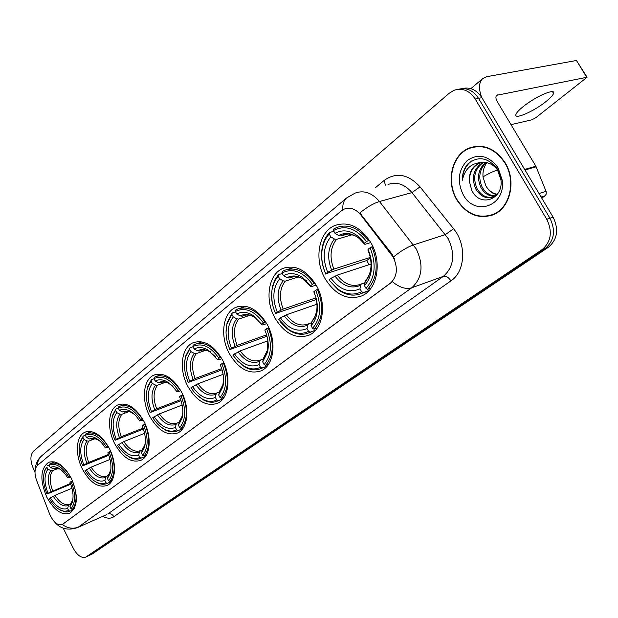 <?xml version="1.0" encoding="UTF-8"?>
<svg xmlns="http://www.w3.org/2000/svg" width="618" height="618" viewBox="0 0 618 618"><rect width="100%" height="100%" fill="white"/><g stroke="black" fill="none" stroke-linecap="round" stroke-linejoin="round"><path stroke-width="0.93" d="M181.321 391.634C172.924 377.536 163.793 372.028 153.928 375.118C143.09 379.467 141.19 400.472 149.826 416.393C158.123 430.638 167.354 436.192 177.505 433.04C188.05 428.776 190.166 407.741 181.321 391.634M316.385 285.485C306.621 270.043 295.474 264.357 282.928 268.421C268.305 274.168 264.489 299.745 274.971 318.031C284.604 333.705 295.914 339.436 308.9 335.226C323.036 329.587 327.161 303.986 316.385 285.485M267.084 324.234C257.814 309.255 247.409 303.623 235.867 307.331C222.704 312.538 219.653 336.393 229.448 353.813C238.594 368.985 249.131 374.67 261.059 370.854C273.813 365.74 277.134 341.854 267.084 324.234M222.256 359.46C213.442 344.937 203.708 339.359 193.055 342.743C181.136 347.494 178.718 369.834 187.895 386.466C196.601 401.167 206.443 406.791 217.436 403.33C229.008 398.664 231.673 376.292 222.256 359.46M143.793 421.136C135.775 407.44 127.184 402.001 118.038 404.836C108.135 408.83 106.667 428.637 114.824 443.902C122.743 457.722 131.41 463.206 140.827 460.333C150.483 456.416 152.136 436.571 143.793 421.136M109.262 448.274C101.591 434.964 93.503 429.61 84.983 432.206C75.898 435.883 74.801 454.632 82.526 469.294C90.097 482.704 98.262 488.104 107.014 485.493C115.883 481.878 117.15 463.098 109.262 448.274M71.255 478.147C63.978 465.277 56.416 460.016 48.583 462.357C40.27 468.676 39.699 480.333 46.875 497.305C54.075 510.267 61.692 515.566 69.741 513.218C77.968 506.961 78.478 495.273 71.255 478.147M370.87 242.665C360.564 226.744 348.575 221.02 334.902 225.485C318.556 231.827 313.805 259.406 325.083 278.641C335.25 294.84 347.432 300.611 361.623 295.96C377.366 289.726 382.472 262.14 370.87 242.665M393.125 257.018L360.773 214.917C355.698 208.915 350.205 206.96 344.288 209.046L341.298 210.885L37.397 465.478C34.515 468.575 34.245 473.55 36.601 480.395L49.695 514.191C53.357 522.225 57.536 525.679 62.248 524.551L390.267 283.338C397.274 276.733 398.224 267.957 393.125 257.018M505.192 162.812C495.342 148.359 483.376 143.422 469.294 148.003C451.812 154.57 445.609 181.723 456.795 199.838C466.559 214.593 478.741 219.552 493.357 214.701C510.159 208.181 516.663 181.089 505.192 162.812M474.415 146.528L471.913 147.486M342.866 209.765C342.418 204.527 343.67 200.58 346.621 197.938L355.257 193.032C363.963 189.981 372.036 192.808 379.475 201.514L416.285 249.023C423.817 265.168 422.318 278.085 411.797 287.764C405.941 289.556 399.46 287.524 392.368 281.669L62.372 524.497M62.279 524.535C67.686 528.344 73.071 529.178 78.424 527.046L411.797 287.764L443.4 276.339C453.913 266.837 455.497 254.253 448.143 238.594L411.982 192.6L379.475 201.514C373.62 203.276 367.061 207.084 359.8 212.955L391.905 253.998L394.786 259.529M461.909 88.629C469.912 86.69 476.571 89.703 481.885 97.683L553.095 217.142C559.02 229.525 557.421 239.591 548.29 247.347L92.213 554.014L88.714 555.713L545.153 248.513C554.292 240.734 555.891 230.638 549.943 218.216L478.556 98.355C473.233 90.344 466.559 87.308 458.548 89.262C466.559 87.308 473.233 90.344 478.556 98.355L549.943 218.216C555.891 230.638 554.292 240.734 545.153 248.513L89.247 555.404L85.74 557.104L541.994 249.68C551.14 241.893 552.731 231.758 546.775 219.297L475.211 99.019C469.525 90.576 462.503 87.648 454.153 90.243L449.371 93.133L33.341 451.349C30.058 455.25 30.127 461.105 33.534 468.915L35.002 471.843M63.214 528.174L73.372 548.467C77.312 555.497 81.429 558.378 85.74 557.104M489.981 215.512L492.592 215.018M492.476 214.67L495.026 213.905M457.034 199.653C466.698 214.261 478.757 219.166 493.218 214.361C509.85 207.911 516.285 181.097 504.929 163.013C495.18 148.706 483.338 143.816 469.402 148.351C452.106 154.855 445.964 181.731 457.034 199.653M485.856 185.809L483.029 177.096C482.558 171.595 483.855 166.783 486.922 162.665M494.539 196.261C488.853 196.315 484.303 193.388 480.889 187.478C476.609 177.575 478.177 169.232 485.578 162.441M495.118 195.898C489.68 195.651 485.362 192.723 482.156 187.107C477.992 177.575 479.367 169.386 486.281 162.542M498.17 193.071L493.349 196.864C486.32 199.22 480.456 196.578 475.76 188.953C471.109 177.551 473.465 168.691 482.836 162.364M492.708 197.119C486.32 198.208 481.098 195.365 477.042 188.583C472.484 177.567 474.639 168.814 483.515 162.341M469.525 181.978L471.727 190.251C479.892 208.081 503.801 199.521 500.912 179.753L497.019 168.583C487.702 157.196 477.915 155.705 467.664 164.11C464.01 168.521 462.241 173.897 462.357 180.24C464.79 168.899 471.356 162.967 482.063 162.441L478.641 163.33C471.812 166.814 468.768 173.032 469.525 181.978C469.093 172.963 472.507 166.644 479.753 163.036L480.874 162.634M482.063 162.441C488.49 161.947 493.836 164.689 498.093 170.684L501.461 179.938M496.787 194.585C492.167 193.581 488.56 190.723 485.964 186.018L486.837 187.354C489.572 191.14 492.986 193.449 497.088 194.291M498.216 168.15L497.444 166.914C488.112 155.404 478.069 153.264 467.293 160.479C458.232 170.066 456.895 181.522 463.299 194.863C474.748 216.895 506.026 206.033 502.233 180.193L498.216 168.15M477.073 146.211L474.485 146.891M462.357 180.24C462.542 171.897 465.678 165.454 471.781 160.912M545.887 101.638C550.352 98.084 552.909 95.342 553.581 93.395C555.883 87.741 535.451 96.562 523.253 106.566C518.935 110.05 516.494 112.715 515.914 114.554C513.913 120.054 533.728 111.456 545.887 101.638M541.762 198.131L545.03 195.79L541.105 197.034M481.592 97.211C478.463 88.513 478.842 82.294 482.735 78.556L486.814 76.671L576.447 60.494L586.93 76.995M511.016 124.658L531.982 119.768L535.93 117.613L587.085 77.25L496.741 95.28C495.481 96.624 495.675 98.772 497.312 101.746L535.883 166.242L546.212 191.688L546.196 194.183L545.03 195.79M369.031 264.697L366.798 260.518L325.763 273.797C322.009 265.346 320.866 256.849 322.349 248.32C323.461 242.542 325.748 237.775 329.209 234.021L330.777 236.818C323.206 246.489 322.179 258.309 327.687 272.283L333.844 269.116L370.275 257.405M352.291 234.701L336.493 239.39L334.392 238.973L330.777 236.818M366.559 241.561L368.367 240.572C358.78 227.872 348.181 223.523 336.571 227.524L333.666 229.046L333.442 230.529C345.145 224.566 356.192 228.243 366.559 241.561L364.496 243.198L358.324 236.455C350.251 230.29 342.488 229.247 335.018 233.334L338.641 235.497L340.75 235.921L347.138 234.037M370.8 242.55L365.447 244.195L364.512 244.172L364.496 243.198M367.934 291.186L368.645 290.993M347.671 224.21L346.258 224.751M337.745 288.961L329.178 280.155L338.239 289.811C346.088 295.35 353.859 296.555 361.561 293.426L363.183 292.608L361.592 291.688C353.859 295.582 345.902 294.67 337.745 288.961L338.239 289.811M369.062 290.553L363.183 292.608M329.209 234.021L329.44 232.546C325.794 236.47 323.384 241.46 322.217 247.517C320.672 256.455 321.878 265.338 325.833 274.168M329.44 232.546L333.859 231.263M368.367 240.572L369.409 240.255M329.108 279.799L331.039 278.293C339.769 289.819 349.417 293.341 360 288.845L361.592 291.688M327.687 272.283L325.763 273.797M335.018 233.334L333.442 230.529M360 288.845L360.456 285.346L361.414 283.94L364.744 282.797M371.039 264.041L337.204 275.118L331.039 278.293M372.816 246.489L370.082 247.772C376.586 264.249 375.226 277.791 365.995 288.397L367.586 289.324C377.328 278.247 378.757 264.064 371.889 246.775M367.586 289.324L371.047 288.119M365.995 288.397L364.388 285.547C368.065 281.769 370.36 276.779 371.264 270.56C372.16 263.43 371.07 256.377 368.004 249.394L370.082 247.772M365.4 280.881L364.388 285.547M368.004 249.394L368.05 250.444M370.352 257.776L366.798 260.518M316.292 299.514L275.535 313.488C271.711 304.751 270.669 296.161 272.407 287.725L274.647 281.314L277.598 276.787L278.177 276.138L279.653 278.818C272.839 287.694 272.051 298.795 277.273 312.105L283.175 309.07L315.914 297.907M298.463 276.941L285.222 281.159L283.16 280.811L279.653 278.818M312.438 284.326L314.16 283.384C305.099 271.016 295.242 266.659 284.589 270.321L282.271 271.526L282.009 272.978C292.646 267.718 302.789 271.503 312.438 284.326L310.576 285.802L302.859 277.714C295.976 273.048 289.518 272.368 283.492 275.667L287.007 277.667L289.07 278.023L293.82 276.516M316.161 285.076L311.773 286.52L310.777 286.574L310.576 285.802M294.268 267.316L288.058 269.247M288.621 329.471L278.679 319.228L280.765 322.279L285.168 327.1L289.239 330.282C296.022 334.585 302.573 335.427 308.876 332.785L310.105 332.175L308.567 331.318C302.256 334.493 295.613 333.874 288.621 329.471L289.239 330.282M315.667 330.128L310.105 332.175M278.177 276.138L278.44 274.693L275.172 279.251L272.36 286.837L271.487 294.794L272.291 303.191M278.44 274.693L282.295 273.496M314.16 283.384L314.979 283.114M278.679 319.228L280.425 317.861C288.567 328.961 297.451 332.546 307.069 328.606L308.567 331.318M277.273 312.105L275.535 313.488M283.492 275.667L282.009 272.978M307.069 328.606L307.609 325.192L308.621 323.793L311.495 322.758M316.941 304.21L286.327 314.817L280.425 317.861M318.193 289.07L315.736 290.259C321.901 305.925 320.835 318.625 312.546 328.343L314.091 329.209C322.843 319.05 323.963 305.755 317.451 289.317M314.091 329.209L317.289 328.034M312.546 328.343L311.039 325.616C313.959 322.596 315.891 318.594 316.833 313.62C318.046 306.412 317.057 299.12 313.859 291.727L315.736 290.259M312.144 321.082L311.039 325.616M313.859 291.727L314.052 292.484C316.787 298.973 317.621 305.369 316.555 311.673L316.833 313.62M267.007 336.223L229.904 349.533C226.072 340.649 225.106 332.105 226.999 323.886L231.874 314.353L233.264 316.918C227.107 325.114 226.52 335.566 231.487 348.282L237.15 345.362L266.621 334.832M249.919 315.28L238.687 319.066L236.663 318.78L233.264 316.918M263.453 323.029L265.083 322.132C256.501 310.089 247.308 305.748 237.505 309.1L235.651 310.066L235.358 311.48C245.076 306.822 254.438 310.676 263.453 323.029L261.754 324.365L253.025 315.443C247.146 311.82 241.715 311.356 236.756 314.052L240.163 315.922L242.186 316.215L245.74 315.018M266.744 323.608L263.152 324.859L262.117 324.983L261.754 324.365M235.242 358.394L244.365 366.737C250.236 370.159 255.806 370.746 261.059 368.506L261.986 368.05L260.487 367.254C255.265 369.865 249.657 369.433 243.654 365.956L244.365 366.737M267.215 366.049L261.986 368.05M231.874 314.353L232.167 312.94L227.022 322.944L226.034 332.492M232.167 312.94L235.551 311.827M265.083 322.132L265.732 321.908M267.903 340.812L240.124 350.877L232.87 355.049L237.853 361.345L243.654 365.956M234.461 353.805C242.086 364.504 250.298 368.119 259.081 364.651L260.487 367.254M231.487 348.282L229.904 349.533M236.756 314.052L235.358 311.48M259.081 364.651L259.691 361.321L260.742 359.931L263.229 358.996M268.768 327.617L266.551 328.714C272.407 343.647 271.588 355.597 264.11 364.55L265.609 365.346C273.504 355.999 274.361 343.492 268.181 327.818M265.609 365.346L268.56 364.218M264.11 364.55L262.689 361.939L267.594 352.144C269.008 345.037 268.096 337.675 264.844 330.043L266.551 328.714M263.863 357.528L262.689 361.939M222.063 369.842L188.266 382.434C184.465 373.488 183.546 365.06 185.524 357.127L189.68 349.185L190.993 351.65C185.4 359.236 184.983 369.116 189.718 381.283L195.157 378.471L221.692 368.629M205.887 350.236L196.269 353.62L194.291 353.38L190.993 351.65M218.896 358.231L220.456 357.382C212.314 345.655 203.716 341.329 194.662 344.404L193.171 345.176L192.862 346.559C201.769 342.418 210.444 346.312 218.896 358.231L217.351 359.452L207.972 349.997C202.92 347.123 198.324 346.798 194.176 349.031L197.482 350.769L199.467 351.016L202.125 350.082M221.831 358.679L218.896 359.746L217.351 359.452M196.176 394.261L203.152 399.792C208.258 402.557 213.032 402.982 217.466 401.067L218.154 400.719L216.702 399.977C212.322 402.156 207.54 401.847 202.372 399.05L203.152 399.792M223.067 398.78L218.154 400.719M189.68 349.185L189.996 347.803L185.609 356.153L184.573 362.812M189.996 347.803L192.978 346.775M220.456 357.382L220.966 357.196M223.098 374.323L197.969 383.77L191.07 387.725C194.284 392.824 198.046 396.594 202.372 399.05M192.53 386.59C199.699 396.91 207.316 400.541 215.373 397.474L216.702 399.977M189.718 381.283L188.266 382.434M194.176 349.031L192.862 346.559M215.373 397.474L216.045 394.238L217.127 392.855L219.282 392.021M223.832 362.666L221.816 363.685C227.393 377.953 226.791 389.232 220.008 397.513L221.46 398.255C228.621 389.61 229.263 377.807 223.376 362.836M221.46 398.255L224.187 397.181M220.008 397.513L218.672 395.002L222.835 386.899C224.38 379.985 223.523 372.646 220.271 364.898L221.816 363.685M219.884 390.723L218.672 395.002M181.028 400.696L150.128 412.561C146.366 403.631 145.493 395.358 147.509 387.749L151.062 381.059L152.306 383.43C147.215 390.483 146.929 399.846 151.464 411.511L156.686 408.799L180.672 399.614M165.748 382.21L157.435 385.253L155.504 385.053L152.306 383.43M178.2 390.383L179.691 389.572C171.951 378.162 163.886 373.859 155.512 376.686L154.307 377.304L153.975 378.649C162.179 374.964 170.251 378.873 178.2 390.383L176.787 391.503L172.213 385.717L167.014 381.715C162.658 379.39 158.733 379.166 155.226 381.028L158.432 382.666L160.371 382.859L162.356 382.14M180.835 390.738L177.374 391.858L176.787 391.503M159.707 426.011L165.191 429.927C169.656 432.206 173.782 432.515 177.559 430.854L178.069 430.607L176.655 429.912C172.94 431.735 168.845 431.511 164.373 429.232L165.191 429.927M182.673 428.737L178.069 430.607M151.062 381.059L151.395 379.715L147.64 386.752L146.682 391.712M151.395 379.715L154.036 378.764M179.691 389.572L180.077 389.425M182.148 405.068L159.351 413.898L152.785 417.66C156.091 423.006 159.954 426.86 164.373 429.232M154.121 416.617C160.889 426.59 167.98 430.221 175.396 427.501L176.655 429.912M151.464 411.511L150.128 412.561M155.226 381.028L153.975 378.649M175.396 427.501L176.115 424.35L177.235 422.975L179.089 422.233M182.797 394.686L180.966 395.628C186.288 409.286 185.856 419.962 179.683 427.648L181.097 428.351C187.617 420.325 188.073 409.147 182.457 394.809M181.097 428.351L183.616 427.332M179.683 427.648L178.417 425.238L181.978 418.448C183.6 411.773 182.789 404.535 179.544 396.741L180.966 395.628M179.668 421.074L178.417 425.238M143.415 429.085L115.056 440.271C111.356 431.387 110.514 423.307 112.522 416.03L115.581 410.337L116.763 412.623C112.105 419.205 111.951 428.096 116.284 439.305L121.321 436.687L143.075 428.127M128.992 411.58L121.761 414.307L119.877 414.153L116.763 412.623M140.881 419.869L142.31 419.089C134.933 407.98 127.354 403.716 119.583 406.312L118.61 406.814L118.27 408.127C125.84 404.829 133.38 408.745 140.881 419.869L139.583 420.897C136.663 416.238 133.341 412.909 129.602 410.916C125.825 409.008 122.449 408.846 119.452 410.414L122.573 411.951L125.933 411.557M143.268 420.147L139.583 420.897M125.732 454.647L130.143 457.544C134.06 459.444 137.644 459.668 140.904 458.216L139.892 457.39C136.709 458.935 133.179 458.765 129.286 456.887L130.143 457.544M145.578 456.254L141.267 458.038M115.581 410.337L115.929 409.031L112.692 415.01L111.843 418.865M115.929 409.031L118.285 408.15M144.589 433.349L123.855 441.592L117.582 445.184C120.95 450.715 124.851 454.616 129.286 456.887M118.818 444.218C125.215 453.867 131.843 457.482 138.695 455.072L139.892 457.39M116.284 439.305L115.056 440.271M119.452 410.414L118.27 408.127M138.695 455.072L139.444 451.997L140.564 450.646L142.202 449.981M145.184 424.033L143.507 424.914C148.598 438.015 148.32 448.143 142.673 455.311L144.048 455.968C150.004 448.49 150.305 437.876 144.936 424.133M144.048 455.968L146.373 455.002M142.673 455.311L141.476 452.986L144.535 447.239C146.188 440.835 145.408 433.736 142.202 425.933L143.507 424.914M142.743 448.946L141.476 452.986M108.807 455.304L82.704 465.833C79.065 457.026 78.247 449.147 80.24 442.202L82.882 437.335L84.002 439.537C79.737 445.694 79.676 454.16 83.839 464.937L88.698 462.411L108.49 454.446M95.211 438.649L88.876 441.105L87.03 440.974L84.002 439.537M106.543 446.999L107.911 446.258C100.873 435.435 93.735 431.217 86.497 433.604L85.717 434.006L85.361 435.288C92.383 432.33 99.444 436.238 106.543 446.999L105.346 447.95C102.379 443.137 99.027 439.777 95.28 437.861C91.997 436.285 89.062 436.161 86.489 437.498L89.517 438.942L92.437 438.656M108.706 447.223L105.346 447.95M94.083 480.734L97.69 482.952C101.143 484.543 104.28 484.705 107.107 483.438L106.026 482.704C103.276 484.018 100.209 483.894 96.81 482.326L97.69 482.952M111.387 481.615L107.354 483.322M82.882 437.335L83.237 436.053L80.44 441.175L79.691 444.265M83.237 436.053L85.369 435.234M110.027 459.46L91.109 467.146L85.114 470.568C88.505 476.239 92.399 480.155 96.81 482.326M86.25 469.68C92.314 479.02 98.525 482.619 104.882 480.472L106.026 482.704M83.839 464.937L82.704 465.833M86.489 437.498L85.361 435.288M104.882 480.472L105.655 477.475L106.775 476.146L108.22 475.543L107.447 478.548L110.089 473.651C111.75 467.509 110.993 460.565 107.833 452.809L110.576 451.047M109.031 451.866C113.913 464.45 113.758 474.091 108.59 480.789L109.919 481.407C115.388 474.415 115.543 464.319 110.406 451.117M109.919 481.407L112.067 480.503M108.59 480.789L107.447 478.548M108.729 474.624L110.838 469.796M70.738 484.242L47.007 494.045C43.445 485.354 42.642 477.729 44.596 471.163L46.821 467.092L47.887 469.209C44.025 474.91 44.071 482.913 48.034 493.226L70.444 483.477M58.053 468.475L52.607 470.646L50.815 470.553L47.887 469.209M54.886 468.792L55.589 468.514L53.086 468.699L50.151 467.347L49.085 465.223L50.05 463.678C56.709 461.507 63.376 465.671 70.043 476.154L70.166 476.107M70.684 477.042L67.648 477.729C64.658 472.785 61.313 469.41 57.605 467.602L53.642 466.575L50.151 467.347M58.872 509.247L64.844 511.858L67.733 511.889L69.988 511.179L68.698 510.599L64.427 511.318L60.865 510.321L61.769 510.908M73.72 509.564L69.988 511.179M46.821 467.092L44.82 470.144L44.179 472.585M47.192 465.848L49.123 465.084M71.989 488.266L54.979 495.335L49.278 498.587C52.677 504.358 56.539 508.274 60.865 510.321M70.043 476.154L68.737 476.872C62.078 466.505 55.527 462.627 49.085 465.223M50.321 497.776C56.022 506.768 61.792 510.329 67.625 508.459L68.698 510.599M48.034 493.226L47.007 494.045M68.737 476.872L67.648 477.729M67.625 508.459L68.42 505.555L70.776 503.724M72.491 480.781L71.093 481.53C75.736 493.543 75.72 502.65 71.039 508.853L72.329 509.433C77.273 502.959 77.296 493.427 72.399 480.819M72.329 509.433L74.276 508.591M71.039 508.853L69.958 506.706L72.19 502.619C73.828 496.81 73.102 490.066 69.996 482.388L71.093 481.53M71.24 502.921L69.958 506.706M391.248 254.207L391.905 253.998M360.773 214.917L361.43 214.732M62.936 524.141L63.337 523.964M390.267 283.338L390.707 283.183M113.859 516.71C112.267 514.13 110.236 513.218 107.779 513.983L443.4 276.339C446.08 275.806 448.591 277.32 450.931 280.881L113.859 516.71C110.699 518.796 107.014 518.672 102.789 516.339M106.52 514.678L77.165 527.741M393.643 256.81C401.074 250.869 407.695 246.899 413.504 244.89L445.416 234.585L453.573 228.76C466.837 244.519 465.246 271.688 450.931 280.881M37.242 465.617C37.505 461.476 39.065 458.147 41.924 455.628L346.621 197.938M375.319 187.795L384.265 180.348C396.3 171.912 408.228 174.083 420.039 186.852L453.573 228.76M86.273 556.795L92.213 554.014M541.994 249.68L548.29 247.347M546.775 219.297L553.095 217.142M475.211 99.019L481.885 97.683M420.039 186.852L411.982 192.6C404.659 184.172 396.663 181.468 387.988 184.488M385.315 185.184L384.265 180.348M496.146 96.114L497.691 94.84M524.643 169.417L535.883 166.242M586.59 77.018L576.447 60.494M536.169 166.814L524.976 169.981M539.027 193.542L546.096 191.341M482.998 176.833C488.931 173.395 493.813 171.124 497.637 170.004M336.493 239.39C330.275 247.54 329.394 257.443 333.844 269.116M363.09 241.321L358.842 237.613M348.004 234.006L340.75 235.921M334.995 276.122C342.696 286.095 351.178 289.162 360.456 285.346M334.392 238.973C327.841 247.494 326.922 257.876 331.634 270.112M364.512 244.172L359.22 238.463C352.136 233.025 345.277 232.044 338.641 235.497M337.204 275.118C344.265 284.265 352.136 287.3 360.796 284.249L361.175 284.071M364.836 282.04C368.004 278.672 369.973 274.284 370.754 268.869C371.542 262.642 370.622 256.47 368.004 250.344M285.222 281.159C279.622 288.645 278.942 297.953 283.175 309.07M306.35 280.68L303.523 278.757M294.307 276.47L289.07 278.023M284.187 315.806C291.372 325.408 299.182 328.537 307.609 325.192M283.16 280.811C277.266 288.645 276.555 298.386 281.036 310.051M310.777 286.574L304.095 279.653C298.054 275.543 292.36 274.886 287.007 277.667M286.327 314.817C293.002 323.708 300.302 326.767 308.235 323.979L308.405 323.902M311.58 322.202L314.701 317.552L316.555 311.673C316.71 313.419 315.18 316.617 311.966 321.275M238.687 319.066C233.627 325.98 233.117 334.747 237.15 345.362M255.736 317.467L253.774 316.385M246.041 314.979L242.186 316.215M238.046 351.843C244.774 361.097 251.989 364.257 259.691 361.321M236.663 318.78C231.341 326.003 230.815 335.188 235.072 346.319M262.117 324.983L254.508 317.297C249.355 314.106 244.566 313.65 240.163 315.922M240.124 350.877C246.435 359.521 253.233 362.581 260.526 360.039L260.526 360.039M263.299 358.602L267.501 350.035L267.833 340.224M196.269 353.62C191.68 360.031 191.31 368.313 195.157 378.471M210.19 351.503L208.784 350.854M202.333 350.043L199.467 351.016M195.952 384.713C202.279 393.651 208.977 396.826 216.045 394.238M194.291 353.38C189.463 360.078 189.077 368.753 193.14 379.413M215.288 356.571L209.641 351.758C205.215 349.224 201.159 348.9 197.482 350.769M197.969 383.77C203.925 392.152 210.259 395.203 216.964 392.932M219.336 391.758L222.897 384.674L223.577 379.012M157.435 385.253C153.264 391.209 153.009 399.066 156.686 408.799M168.915 382.913L167.872 382.511M162.526 382.102L160.371 382.859M157.405 414.817C163.361 423.454 169.602 426.636 176.115 424.35M155.504 385.053C151.109 391.287 150.854 399.506 154.739 409.719M172.831 386.35L168.814 383.384C164.998 381.345 161.545 381.105 158.432 382.666M159.351 413.898C165.045 422.079 170.993 425.114 177.212 422.99M179.127 422.079L182.171 416.153L182.797 412.554M121.761 414.307C117.945 419.877 117.799 427.332 121.321 436.687M131.294 411.92L130.506 411.665M126.087 411.518L124.465 412.113M121.962 442.496C127.594 450.854 133.426 454.021 139.444 451.997M119.877 414.153C115.852 419.962 115.705 427.78 119.428 437.583M134.376 414.392L131.495 412.492C128.196 410.823 125.222 410.638 122.573 411.951M123.855 441.592C129.239 449.525 134.809 452.546 140.564 450.646M142.217 449.904L144.821 444.914L145.33 442.573M88.876 441.105C85.377 446.312 85.315 453.419 88.698 462.411M96.848 438.749L96.238 438.595M92.6 438.61L91.364 439.074M89.27 468.027C94.608 476.123 100.07 479.267 105.655 477.475M87.03 440.974C83.345 446.42 83.283 453.859 86.86 463.291M99.289 440.588L94.291 438.347L91.518 438.293L89.517 438.942M91.109 467.146C96.215 474.825 101.437 477.83 106.775 476.146M52.607 470.646C49.44 475.481 49.471 482.195 52.7 490.792M59.081 468.405L58.633 468.32M55.767 468.459L54.963 468.753C54.268 468.266 55.821 468.351 59.622 469L53.086 468.699M53.202 496.2C58.223 503.987 63.299 507.108 68.42 505.555M50.815 470.553C47.478 475.597 47.516 482.627 50.923 491.65M60.943 469.719L57.605 467.602M54.979 495.335C59.784 502.735 64.627 505.709 69.525 504.257M70.753 503.794L72.878 499.437M155.628 374.516L153.928 375.118M286.675 267.27L282.928 268.421M238.71 306.404L235.867 307.331M195.242 341.993L193.055 342.743M119.374 404.342L118.038 404.836M86.049 431.797L84.983 432.206M49.401 462.032L48.583 462.357M339.939 224.048L334.902 225.485M472.608 147.184L469.294 148.003M106.358 514.755L77.459 527.61C67.941 530.785 60.278 528.853 54.461 521.824M35.118 470.398C35.388 464.126 37.652 459.197 41.924 455.628M495.543 213.627L493.218 214.361M479.753 163.036L478.641 163.33M497.019 168.583L497.444 166.914M500.912 179.753L502.233 180.193M552.569 91.734L553.581 93.395M470.862 88.629L482.735 78.556M345.771 234.16L342.202 235.211C345.47 234.114 347.664 233.728 348.784 234.044C354.153 235.18 357.637 236.648 359.22 238.463L358.324 236.455M368.714 290.916L361.561 293.426M322.349 248.32L322.217 247.517M360.796 284.249L361.229 284.033M365.223 281.074C369.595 276.192 370.669 270.313 370.754 268.869L371.264 270.56M292.832 276.64L290.159 277.49C291.256 276.617 293.658 276.354 297.366 276.686C301.445 277.976 303.685 278.965 304.095 279.653L302.859 277.714M315.45 330.367L308.876 332.785M272.407 287.725L272.36 286.837M245.029 315.134L242.99 315.821C243.801 313.728 254.546 316.099 254.508 317.297L253.025 315.443M267.084 366.204L261.059 368.506M245.887 306.343L240.132 308.235M226.999 323.886L227.022 322.944M263.685 357.714C266.319 353.89 267.594 351.333 267.501 350.035L267.594 352.144M201.63 350.174L200.054 350.73C200.611 349 209.826 350.893 209.641 351.758L207.972 349.997M222.99 398.88L217.466 401.067M201.986 341.878L196.686 343.708M185.524 357.127L185.609 356.153M219.714 390.9C221.901 387.71 222.959 385.64 222.897 384.674L222.835 386.899M162.032 382.21L160.788 382.658C161.205 381.213 169.069 382.743 168.814 383.384L167.014 381.715M182.627 428.799L177.559 430.854M161.97 374.369L157.08 376.123M147.509 387.749L147.64 386.752M179.506 421.26L182.171 416.153L181.978 418.448M125.732 411.603L124.751 411.974C125.099 410.746 131.788 412.021 131.495 412.492L129.602 410.916M145.547 456.293L140.904 458.216M125.323 404.18L120.819 405.856M112.522 416.03L112.692 415.01M142.588 449.124L144.821 444.914L144.535 447.239M92.337 438.68L91.549 438.989C92.175 438.193 94.075 438.316 97.242 439.352L95.28 437.861M111.379 481.638L107.107 483.438M91.634 431.642L87.478 433.226M80.24 442.202L80.44 441.175M108.575 474.802L110.46 471.295L110.089 473.651M73.712 509.58L69.849 511.24M54.577 461.893L50.807 463.376M44.596 471.163L44.82 470.144M71.101 503.091L72.638 500.263L72.19 502.619"/></g></svg>
